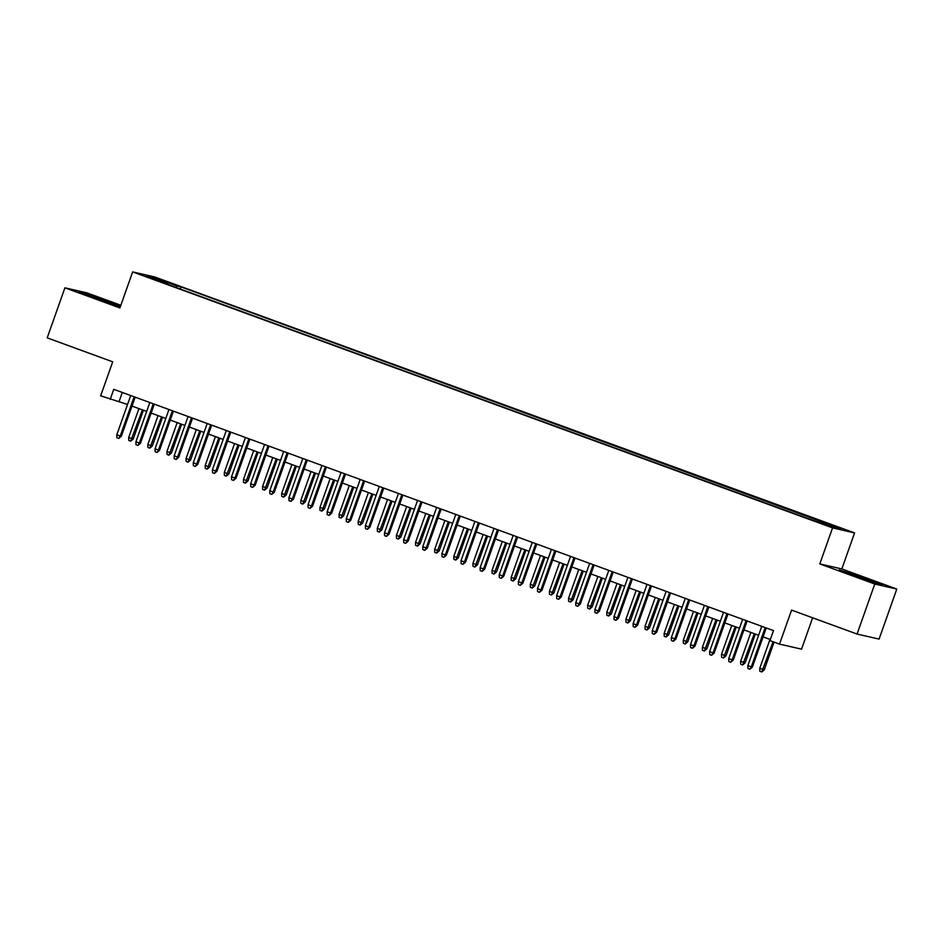 <?xml version="1.0" encoding="UTF-8"?>
<svg xmlns="http://www.w3.org/2000/svg" width="944" height="944" viewBox="0 0 944 944"><rect width="100%" height="100%" fill="white"/><g stroke="black" fill="none" stroke-linecap="round" stroke-linejoin="round"><path stroke-width="1.42" d="M149.435 277.843L157.754 280.545L149.435 277.843M120.844 305.254L86.942 292.864L64.924 287.826L47.2 337.858L112.702 361.812L100.642 395.831L127.546 404.445M854.58 532.923L154.674 276.946L132.656 271.907L832.561 527.885L854.58 532.923L841.824 568.949L819.805 563.91L874.781 584.017L896.8 589.056L841.824 568.949M896.8 589.056L879.076 639.088L857.058 634.049L791.568 610.095L779.52 644.115L801.539 649.153L812.642 617.801M874.781 584.017L857.058 634.049M779.52 644.115L769.95 640.622L773.502 630.616L113.752 389.329L110.212 399.336M824.596 524.25L812.336 520.097L824.454 524.663M167.796 284.439L806.2 517.926L831.393 526.563L840.443 528.64L181.036 286.905L176.87 285.949L175.867 287.389M167.831 283.873L146.792 276.179L155.831 278.256L176.87 285.949M819.805 563.91L832.561 527.885M64.924 287.826L119.9 307.933L132.656 271.907M132.007 406.085L146.662 411.442M151.134 413.071L165.79 418.44M170.25 420.068L184.906 425.425M189.378 427.066L204.034 432.423M208.506 434.063L223.162 439.42M227.622 441.049L242.278 446.418M246.75 448.046L261.405 453.403M265.866 455.043L280.521 460.401M284.994 462.029L299.649 467.398M304.121 469.026L318.777 474.384M323.237 476.024L337.893 481.381M342.365 483.009L357.021 488.378M361.481 490.007L376.137 495.364M380.609 497.004L395.265 502.361M399.737 504.002L414.392 509.359M418.853 510.987L433.508 516.356M437.981 517.985L452.636 523.342M457.097 524.982L471.752 530.339M476.224 531.968L490.88 537.337M495.352 538.965L510.008 544.322M514.468 545.962L529.124 551.32M533.596 552.96L548.252 558.317M552.712 559.945L567.368 565.314M571.84 566.943L586.495 572.3M590.968 573.94L605.623 579.297M610.084 580.926L624.739 586.295M629.211 587.923L643.867 593.28M648.327 594.921L662.983 600.278M667.455 601.918L682.111 607.275M686.583 608.904L701.239 614.261M705.699 615.901L720.355 621.258M724.827 622.898L739.482 628.256M743.943 629.884L758.598 635.253M763.071 636.881L770.339 639.536M122.295 392.444L119.133 401.377M818.719 521.926L819.404 520.946M180.292 289.006L181.036 286.905M155.831 278.256L156.161 279.613M867.56 578.955L839.157 569.928L876.067 583.427L882.699 584.95L867.406 579.392M120.537 306.139L85.644 293.442L79.013 291.92L94.152 297.915L120.419 306.446M765.206 627.583L751.294 666.865L752.368 667.101L749.855 669.237L751.294 666.865L747.86 665.603L761.761 626.32M752.368 667.101L766.233 627.961M749.855 669.237L747.931 668.541L747.86 665.603M764.274 669.827L761.749 671.963L759.837 671.267L759.755 668.328L764.274 669.827L774.08 642.132M761.749 671.963L773.053 641.755M759.755 668.328L769.997 639.418M872.539 582.212L864.657 578.731L848.125 573.48M842.225 571.144L879.761 584.277M112.395 304.204L106.294 301.372L87.981 295.472M82.081 293.136L119.617 306.269M746.079 620.586L732.178 659.868L733.24 660.116L730.727 662.24L732.178 659.868L728.733 658.605L742.645 619.335M733.24 660.116L747.105 620.963M730.727 662.24L728.815 661.543L728.733 658.605M726.963 613.588L713.05 652.87L714.124 653.118L711.599 655.254L713.05 652.87L709.605 651.62L723.517 612.337M714.124 653.118L727.989 613.966M711.599 655.254L709.687 654.546L709.605 651.62M707.835 606.603L693.923 645.885L694.996 646.121L692.483 648.257L693.923 645.885L690.489 644.622L704.401 605.34M694.996 646.121L708.861 606.98M692.483 648.257L690.571 647.56L690.489 644.622M688.719 599.605L674.807 638.887L675.88 639.135L673.355 641.259L674.807 638.887L671.361 637.625L685.273 598.343M675.88 639.135L689.745 599.983M673.355 641.259L671.444 640.563L671.361 637.625M745.146 662.841L742.633 664.965L740.721 664.269L740.639 661.331L745.146 662.841L755.342 634.049M742.633 664.965L754.315 633.684M740.639 661.331L750.869 632.421M726.019 655.844L723.505 657.98L721.594 657.272L721.511 654.334L726.019 655.844L736.214 627.064M723.505 657.98L735.187 626.686M721.511 654.334L731.753 625.424M706.903 648.847L704.377 650.982L702.466 650.286L702.383 647.348L706.903 648.847L717.098 620.066M704.377 650.982L716.071 619.689M702.383 647.348L712.626 618.438M687.775 641.849L685.261 643.985L683.35 643.289L683.267 640.351L687.775 641.849L697.97 613.069M685.261 643.985L696.943 612.691M683.267 640.351L693.498 611.441M669.591 592.608L655.679 631.89L656.753 632.138L654.239 634.274L655.679 631.89L652.245 630.627L666.145 591.357M656.753 632.138L670.618 592.985M654.239 634.274L652.316 633.566L652.245 630.627M668.659 634.864L666.134 636.988L664.222 636.291L664.139 633.353L668.659 634.864L678.842 606.083M666.134 636.988L677.827 605.706M664.139 633.353L674.382 604.443M650.463 585.622L636.563 624.893L637.625 625.14L635.111 627.276L636.563 624.893L633.117 623.642L647.029 584.36M637.625 625.14L651.49 585.988M635.111 627.276L633.2 626.58L633.117 623.642M649.531 627.866L647.018 630.002L645.106 629.294L645.023 626.368L649.531 627.866L659.726 599.086M647.018 630.002L658.7 598.708M645.023 626.368L655.254 597.446M631.347 578.625L617.435 617.907L618.509 618.155L615.984 620.279L617.435 617.907L613.989 616.644L627.902 577.362M618.509 618.155L632.374 579.002M615.984 620.279L614.072 619.583L613.989 616.644M630.403 620.869L627.89 623.005L625.978 622.308L625.896 619.37L630.403 620.869L640.598 592.089M627.89 623.005L639.572 591.711M625.896 619.37L636.138 590.46M612.219 571.627L598.307 610.91L599.381 611.157L596.868 613.281L598.307 610.91L594.873 609.647L608.786 570.377M599.381 611.157L613.246 572.005M596.868 613.281L594.956 612.585L594.873 609.647M611.287 613.883L608.762 616.007L606.85 615.311L606.768 612.373L611.287 613.883L621.482 585.091M608.762 616.007L620.456 584.725M606.768 612.373L617.01 583.463M593.103 564.642L579.191 603.912L580.265 604.16L577.74 606.296L579.191 603.912L575.746 602.661L589.658 563.379M580.265 604.16L594.13 565.008M577.74 606.296L575.828 605.588L575.746 602.661M592.159 606.886L589.646 609.022L587.734 608.314L587.652 605.375L592.159 606.886L602.355 578.106M589.646 609.022L601.328 577.728M587.652 605.375L597.882 576.465M573.976 557.644L560.063 596.927L561.137 597.163L558.624 599.298L560.063 596.927L556.63 595.664L570.53 556.382M561.137 597.163L575.002 558.022M558.624 599.298L556.7 598.602L556.63 595.664M573.043 599.888L570.518 602.024L568.607 601.328L568.524 598.39L573.043 599.888L583.227 571.108M570.518 602.024L582.212 570.731M568.524 598.39L578.766 569.48M554.848 550.647L540.947 589.929L542.009 590.177L539.496 592.301L540.947 589.929L537.502 588.667L551.414 549.384M542.009 590.177L555.874 551.025M539.496 592.301L537.584 591.605L537.502 588.667M553.916 592.903L551.402 595.027L549.491 594.331L549.408 591.392L553.916 592.903L564.111 564.111M551.402 595.027L563.084 563.745M549.408 591.392L559.639 562.482M535.732 543.65L521.82 582.932L522.893 583.18L520.368 585.315L521.82 582.932L518.374 581.681L532.286 542.399M522.893 583.18L536.758 544.027M520.368 585.315L518.457 584.607L518.374 581.681M534.788 585.905L532.274 588.029L530.363 587.333L530.28 584.395L534.788 585.905L544.983 557.125M532.274 588.029L543.956 556.748M530.28 584.395L540.523 555.485M515.672 578.908L513.147 581.044L511.235 580.336L511.152 577.409L515.672 578.908L525.867 550.128M513.147 581.044L524.84 549.75M511.152 577.409L521.395 548.488M496.544 571.911L494.031 574.046L492.119 573.35L492.036 570.412L496.544 571.911L506.739 543.13M494.031 574.046L505.713 542.753M492.036 570.412L502.267 541.502M516.604 536.664L502.692 575.946L503.766 576.182L501.252 578.318L502.692 575.946L499.258 574.684L513.17 535.401M503.766 576.182L517.631 537.03M501.252 578.318L499.341 577.622L499.258 574.684M497.488 529.667L483.576 568.949L484.65 569.197L482.124 571.321L483.576 568.949L480.13 567.686L494.042 528.404M484.65 569.197L498.515 530.044M482.124 571.321L480.213 570.624L480.13 567.686M478.36 522.669L464.448 561.951L465.522 562.199L463.008 564.335L464.448 561.951L461.014 560.689L474.915 521.418M465.522 562.199L479.387 523.047M463.008 564.335L461.085 563.627L461.014 560.689M477.428 564.925L474.903 567.049L472.991 566.353L472.909 563.415L477.428 564.925L487.611 536.145M474.903 567.049L486.597 535.767M472.909 563.415L483.151 534.505M459.232 515.684L445.332 554.954L446.394 555.202L443.881 557.338L445.332 554.954L441.886 553.703L455.799 514.421M446.394 555.202L460.259 516.049M443.881 557.338L441.969 556.641L441.886 553.703M458.3 557.928L455.787 560.063L453.875 559.355L453.793 556.429L458.3 557.928L468.495 529.147M455.787 560.063L467.469 528.77M453.793 556.429L464.023 527.507M440.116 508.686L426.204 547.968L427.278 548.204L424.753 550.34L426.204 547.968L422.759 546.706L436.671 507.424M427.278 548.204L441.143 509.064M424.753 550.34L422.841 549.644L422.759 546.706M439.172 550.93L436.659 553.066L434.747 552.37L434.665 549.432L439.172 550.93L449.368 522.15M436.659 553.066L448.341 521.772M434.665 549.432L444.907 520.522M420.989 501.689L407.076 540.971L408.15 541.219L405.637 543.343L407.076 540.971L403.643 539.708L417.555 500.426M408.15 541.219L422.015 502.066M405.637 543.343L403.725 542.647L403.643 539.708M420.056 543.945L417.531 546.069L415.62 545.372L415.537 542.434L420.056 543.945L430.252 515.153M417.531 546.069L429.225 514.787M415.537 542.434L425.779 513.524M401.873 494.691L387.96 533.974L389.034 534.221L386.509 536.357L387.96 533.974L384.515 532.723L398.427 493.441M389.034 534.221L402.899 495.069M386.509 536.357L384.597 535.649L384.515 532.723M400.929 536.947L398.415 539.083L396.504 538.375L396.421 535.437L400.929 536.947L411.124 508.167M398.415 539.083L410.097 507.789M396.421 535.437L406.652 506.527M382.745 487.706L368.833 526.988L369.906 527.224L367.393 529.36L368.833 526.988L365.399 525.725L379.299 486.443M369.906 527.224L383.771 488.083M367.393 529.36L365.47 528.664L365.399 525.725M381.813 529.95L379.287 532.086L377.376 531.389L377.293 528.451L381.813 529.95L391.996 501.17M379.287 532.086L390.981 500.792M377.293 528.451L387.536 499.541M363.617 480.708L349.717 519.991L350.779 520.238L348.265 522.362L349.717 519.991L346.271 518.728L360.183 479.446M350.779 520.238L364.644 481.086M348.265 522.362L346.354 521.666L346.271 518.728M362.685 522.952L360.171 525.088L358.26 524.392L358.177 521.454L362.685 522.952L372.88 494.172M360.171 525.088L371.853 493.795M358.177 521.454L368.408 492.544M344.501 473.711L330.589 512.993L331.663 513.241L329.137 515.377L330.589 512.993L327.143 511.731L341.055 472.46M331.663 513.241L345.528 474.089M329.137 515.377L327.226 514.669L327.143 511.731M343.557 515.967L341.044 518.091L339.132 517.395L339.049 514.456L343.557 515.967L353.752 487.187M341.044 518.091L352.726 486.809M339.049 514.456L349.292 485.546M325.373 466.725L311.461 505.996L312.535 506.244L310.021 508.379L311.461 505.996L308.027 504.745L321.939 465.463M312.535 506.244L326.4 467.091M310.021 508.379L308.11 507.683L308.027 504.745M306.257 459.728L292.345 499.01L293.419 499.258L290.894 501.382L292.345 499.01L288.899 497.748L302.812 458.465M293.419 499.258L307.284 460.106M290.894 501.382L288.982 500.686L288.899 497.748M287.129 452.731L273.217 492.013L274.291 492.261L271.778 494.385L273.217 492.013L269.783 490.75L283.684 451.48M274.291 492.261L288.156 453.108M271.778 494.385L269.854 493.688L269.783 490.75M324.441 508.969L321.916 511.105L320.004 510.397L319.922 507.471L324.441 508.969L334.636 480.189M321.916 511.105L333.61 479.812M319.922 507.471L330.164 478.549M305.313 501.972L302.8 504.108L300.888 503.412L300.806 500.473L305.313 501.972L315.508 473.192M302.8 504.108L314.482 472.814M300.806 500.473L311.036 471.563M286.197 494.986L283.672 497.11L281.76 496.414L281.678 493.476L286.197 494.986L296.381 466.194M283.672 497.11L295.366 465.829M281.678 493.476L291.92 464.566M268.002 445.745L254.101 485.015L255.163 485.263L252.65 487.399L254.101 485.015L250.656 483.765L264.568 444.482M255.163 485.263L269.028 446.111M252.65 487.399L250.738 486.691L250.656 483.765M267.069 487.989L264.556 490.125L262.644 489.417L262.562 486.479L267.069 487.989L277.265 459.209M264.556 490.125L276.238 458.831M262.562 486.479L272.792 457.569M248.886 438.748L234.973 478.03L236.047 478.266L233.522 480.402L234.973 478.03L231.528 476.767L245.44 437.485M236.047 478.266L249.912 439.125M233.522 480.402L231.61 479.705L231.528 476.767M247.942 480.992L245.428 483.127L243.517 482.431L243.434 479.493L247.942 480.992L258.137 452.211M245.428 483.127L257.11 451.834M243.434 479.493L253.676 450.583M229.758 431.75L215.846 471.032L216.919 471.28L214.406 473.404L215.846 471.032L212.412 469.77L226.324 430.488M216.919 471.28L230.784 432.128M214.406 473.404L212.494 472.708L212.412 469.77M228.826 474.006L226.3 476.13L224.389 475.434L224.306 472.496L228.826 474.006L239.021 445.214M226.3 476.13L237.994 444.848M224.306 472.496L234.549 443.586M210.642 424.753L196.73 464.035L197.803 464.283L195.278 466.419L196.73 464.035L193.284 462.784L207.196 423.502M197.803 464.283L211.668 425.13M195.278 466.419L193.367 465.711L193.284 462.784M209.698 467.009L207.184 469.133L205.273 468.436L205.19 465.498L209.698 467.009L219.893 438.228M207.184 469.133L218.866 437.851M205.19 465.498L215.421 436.588M191.514 417.767L177.602 457.049L178.676 457.285L176.162 459.421L177.602 457.049L174.168 455.787L188.068 416.505M178.676 457.285L192.541 418.133M176.162 459.421L174.239 458.725L174.168 455.787M172.386 410.77L158.486 450.052L159.548 450.3L157.034 452.424L158.486 450.052L155.04 448.789L168.952 409.507M159.548 450.3L173.413 411.147M157.034 452.424L155.123 451.728L155.04 448.789M153.27 403.772L139.358 443.055L140.432 443.302L137.907 445.438L139.358 443.055L135.912 441.792L149.825 402.522M140.432 443.302L154.297 404.15M137.907 445.438L135.995 444.73L135.912 441.792M190.582 460.011L188.057 462.147L186.145 461.439L186.062 458.513L190.582 460.011L200.765 431.231M188.057 462.147L199.75 430.853M186.062 458.513L196.305 429.591M171.454 453.014L168.941 455.15L167.029 454.453L166.946 451.515L171.454 453.014L181.649 424.234M168.941 455.15L180.623 423.856M166.946 451.515L177.177 422.605M152.326 446.028L149.813 448.152L147.901 447.456L147.819 444.518L152.326 446.028L162.521 417.248M149.813 448.152L161.495 416.87M147.819 444.518L158.061 415.608M134.142 396.787L120.23 436.057L121.304 436.305L118.791 438.441L120.23 436.057L116.796 434.806L130.709 395.524M121.304 436.305L135.169 397.153M118.791 438.441L116.879 437.745L116.796 434.806M133.21 439.031L130.685 441.167L128.773 440.459L128.691 437.532L133.21 439.031L143.405 410.251M130.685 441.167L142.379 409.873M128.691 437.532L138.933 408.61"/></g></svg>
